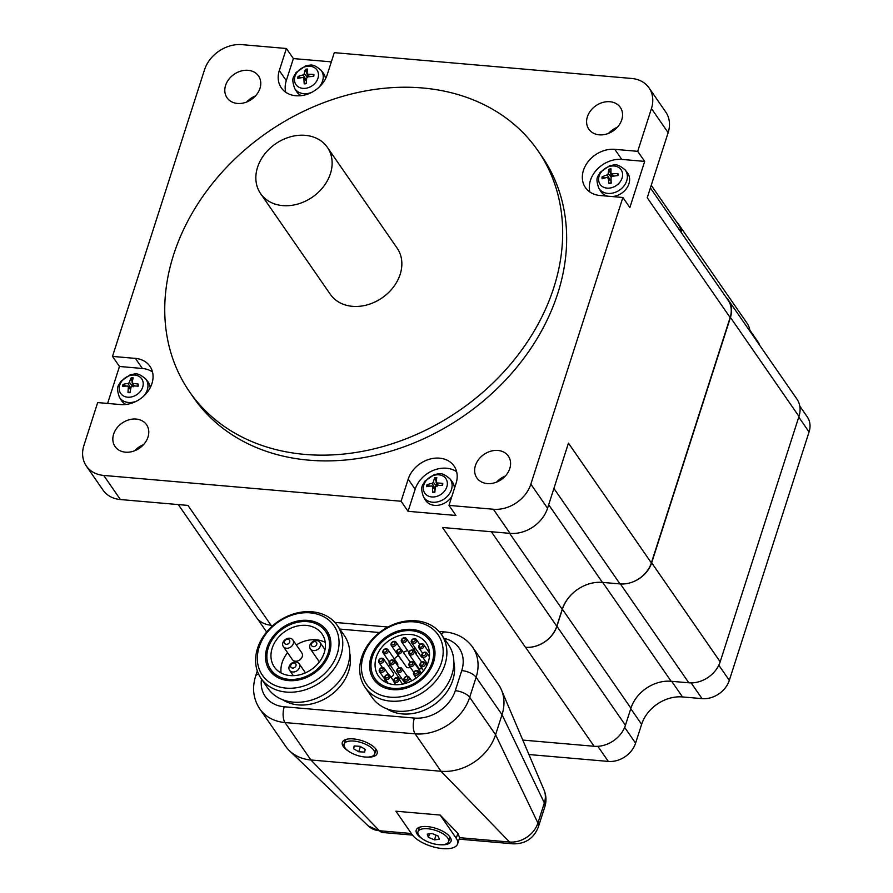 <?xml version="1.0" encoding="UTF-8"?>
<svg xmlns="http://www.w3.org/2000/svg" width="893" height="893" viewBox="0 0 893 893"><rect width="100%" height="100%" fill="white"/><g stroke="black" fill="none" stroke-linecap="round" stroke-linejoin="round"><path stroke-width="1.34" d="M428.406 837.333L427.222 834.162L432.112 833.526L438.184 836.082L439.367 839.253L434.478 839.878L428.406 837.333L429.522 833.861M435.996 835.167L434.478 839.878M428.171 841.976A16.074 6.72 17.8 0 1 417.991 831.796A16.074 6.72 17.8 0 1 435.349 830.311A16.074 6.72 17.8 0 1 448.599 841.619A16.074 6.72 17.8 0 1 428.171 841.976M417.991 831.796L418.94 828.838A16.074 6.72 17.8 0 1 420.581 826.94M449.324 836.161A16.074 6.72 17.8 0 1 449.547 838.661L448.599 841.619M354.387 745.979L353.516 748.702L354.164 745.968L360.035 746.302L365.259 749.372L364.612 752.096L358.74 751.772L353.516 748.702M360.415 746.526L358.74 751.772M368.418 745.711A16.074 6.72 17.8 0 1 374.692 753.949A16.074 6.72 17.8 0 1 357.334 755.433A16.074 6.72 17.8 0 1 344.084 744.126A16.074 6.72 17.8 0 1 368.418 745.711M375.417 748.49A16.074 6.72 17.8 0 1 375.64 750.991L374.692 753.949M344.084 744.126L345.033 741.157A16.074 6.72 17.8 0 1 346.674 739.259M422.623 838.985A18.273 7.646 17.8 0 1 417.232 834.229A18.273 7.646 17.8 0 1 419.264 827.342A18.273 7.646 17.8 0 1 435.974 828.38A18.273 7.646 17.8 0 1 450.161 837.266A18.273 7.646 17.8 0 1 440.651 844.778M412.008 834.453L395.923 811.212L440.171 815.052L456.256 838.293A24.658 10.314 17.8 0 1 457.607 843.907A24.658 10.314 17.8 0 1 436.878 847.747A24.658 10.314 17.8 0 1 412.008 834.453M440.171 815.052L457.852 833.314L459.616 837.679L509.557 842.021L441.042 771.262A46.414 37.026 -34.7 0 0 495.582 734.738L502.022 714.668A46.414 37.026 -34.7 0 0 501.453 689.921A46.414 37.026 -34.7 0 0 498.54 684.63L472.643 647.224C466.046 638.182 456.881 633.104 445.149 631.976A11.609 5.045 -85 0 0 441.533 634.644M310.898 759.976L441.042 771.262L415.145 733.856A46.414 37.026 -34.7 0 0 469.685 697.333A11.609 4.856 -162.2 0 0 455.285 690.669A34.816 27.761 145.3 0 1 414.385 718.072A11.609 5.045 95 0 0 415.145 733.856L285.001 722.56L310.898 759.976L379.413 830.736A24.122 19.244 145.3 0 1 368.318 825.98L289.555 750.846A46.414 37.026 -34.7 0 0 310.898 759.976M348.716 751.314A18.273 7.646 17.8 0 1 343.325 746.559A18.273 7.646 17.8 0 1 345.357 739.672A18.273 7.646 17.8 0 1 369.992 744.204A18.273 7.646 17.8 0 1 376.254 749.595A18.273 7.646 17.8 0 1 366.744 757.097M382.918 651.075A2.902 2.311 -34.7 0 0 383.142 652.95A2.902 2.311 -34.7 0 0 386.836 653.196A2.902 2.311 -34.7 0 0 387.908 649.646A2.902 2.311 -34.7 0 0 385.24 648.898A2.902 2.311 -34.7 0 0 382.918 651.075M383.566 650.584A1.741 1.384 145.3 0 1 386.323 649.49A1.741 1.384 145.3 0 1 385.486 652.091A1.741 1.384 145.3 0 1 383.566 650.584M387.908 649.646L397.474 663.454A2.902 2.311 145.3 0 1 397.586 665.598M391.123 643.652A2.902 2.311 -34.7 0 0 391.335 645.539A2.902 2.311 -34.7 0 0 395.041 645.784A2.902 2.311 -34.7 0 0 396.112 642.234A2.902 2.311 -34.7 0 0 393.445 641.487A2.902 2.311 -34.7 0 0 391.123 643.652M391.759 643.172A1.741 1.384 145.3 0 1 394.527 642.067A1.741 1.384 145.3 0 1 393.69 644.679A1.741 1.384 145.3 0 1 391.759 643.172M401.526 659.916A2.902 2.311 145.3 0 1 400.901 659.347L391.335 645.539M401.381 639.957A2.902 2.311 -34.7 0 0 401.593 641.833A2.902 2.311 -34.7 0 0 405.299 642.089A2.902 2.311 -34.7 0 0 406.371 638.528A2.902 2.311 -34.7 0 0 403.703 637.792A2.902 2.311 -34.7 0 0 401.381 639.957M402.017 639.477A1.741 1.384 145.3 0 1 404.786 638.372A1.741 1.384 145.3 0 1 403.949 640.984A1.741 1.384 145.3 0 1 402.017 639.477M406.371 638.528L415.926 652.348A2.902 2.311 145.3 0 1 416.149 654.223M411.349 640.828A2.902 2.311 -34.7 0 0 411.561 642.703A2.902 2.311 -34.7 0 0 415.267 642.949A2.902 2.311 -34.7 0 0 416.328 639.399A2.902 2.311 -34.7 0 0 413.671 638.651A2.902 2.311 -34.7 0 0 411.349 640.828M411.986 640.337A1.741 1.384 145.3 0 1 414.743 639.232A1.741 1.384 145.3 0 1 413.906 641.844A1.741 1.384 145.3 0 1 411.986 640.337M422.802 657.382A2.902 2.311 145.3 0 1 421.128 656.511L411.561 642.703M396.592 651.231A2.902 2.311 -34.7 0 0 396.805 653.107A2.902 2.311 -34.7 0 0 400.51 653.352A2.902 2.311 -34.7 0 0 401.582 649.803A2.902 2.311 -34.7 0 0 398.914 649.055A2.902 2.311 -34.7 0 0 396.592 651.231M397.229 650.74A1.741 1.384 145.3 0 1 399.997 649.646A1.741 1.384 145.3 0 1 399.16 652.247A1.741 1.384 145.3 0 1 397.229 650.74M410.177 667.093A2.902 2.311 145.3 0 1 406.371 666.915L396.805 653.107M408.827 652.292A2.902 2.311 -34.7 0 0 409.05 654.167A2.902 2.311 -34.7 0 0 412.745 654.424A2.902 2.311 -34.7 0 0 413.816 650.863A2.902 2.311 -34.7 0 0 411.16 650.115A2.902 2.311 -34.7 0 0 408.827 652.292L401.593 641.833M409.474 651.801A1.741 1.384 145.3 0 1 412.231 650.707A1.741 1.384 145.3 0 1 411.394 653.308A1.741 1.384 145.3 0 1 409.474 651.801M421.942 668.455A2.902 2.311 145.3 0 1 418.605 667.975L409.05 654.167M418.739 646.052A2.902 2.311 -34.7 0 0 418.951 647.927A2.902 2.311 -34.7 0 0 422.657 648.184A2.902 2.311 -34.7 0 0 423.728 644.623A2.902 2.311 -34.7 0 0 421.061 643.886A2.902 2.311 -34.7 0 0 418.739 646.052M419.375 645.572A1.741 1.384 145.3 0 1 422.143 644.467A1.741 1.384 145.3 0 1 421.306 647.079A1.741 1.384 145.3 0 1 419.375 645.572M421.864 654.446A2.902 2.311 -34.7 0 0 422.076 656.333A2.902 2.311 -34.7 0 0 425.782 656.578A2.902 2.311 -34.7 0 0 426.843 653.029A2.902 2.311 -34.7 0 0 424.186 652.281A2.902 2.311 -34.7 0 0 421.864 654.446M422.501 653.966A1.741 1.384 145.3 0 1 425.258 652.861A1.741 1.384 145.3 0 1 424.421 655.473A1.741 1.384 145.3 0 1 422.501 653.966M409.005 663.834A2.902 2.311 -34.7 0 0 409.228 665.72A2.902 2.311 -34.7 0 0 412.934 665.966A2.902 2.311 -34.7 0 0 413.995 662.416A2.902 2.311 -34.7 0 0 411.338 661.668A2.902 2.311 -34.7 0 0 409.005 663.834M409.653 663.354A1.741 1.384 145.3 0 1 412.41 662.249A1.741 1.384 145.3 0 1 411.573 664.861A1.741 1.384 145.3 0 1 409.653 663.354M420 664.091A2.902 2.311 -34.7 0 0 420.212 665.966A2.902 2.311 -34.7 0 0 423.918 666.223A2.902 2.311 -34.7 0 0 424.99 662.662A2.902 2.311 -34.7 0 0 422.322 661.925A2.902 2.311 -34.7 0 0 420 664.091M420.636 663.611A1.741 1.384 145.3 0 1 423.405 662.506A1.741 1.384 145.3 0 1 422.568 665.118A1.741 1.384 145.3 0 1 420.636 663.611M413.582 672.764A2.902 2.311 -34.7 0 0 413.794 674.639A2.902 2.311 -34.7 0 0 417.5 674.896A2.902 2.311 -34.7 0 0 418.571 671.346A2.902 2.311 -34.7 0 0 415.904 670.598A2.902 2.311 -34.7 0 0 413.582 672.764M414.218 672.284A1.741 1.384 145.3 0 1 416.986 671.179A1.741 1.384 145.3 0 1 416.149 673.791A1.741 1.384 145.3 0 1 414.218 672.284M396.883 669.917A2.902 2.311 -34.7 0 0 397.095 671.793A2.902 2.311 -34.7 0 0 400.801 672.038A2.902 2.311 -34.7 0 0 401.872 668.489A2.902 2.311 -34.7 0 0 399.204 667.741A2.902 2.311 -34.7 0 0 396.883 669.917M397.519 669.426A1.741 1.384 145.3 0 1 400.287 668.332A1.741 1.384 145.3 0 1 399.45 670.933A1.741 1.384 145.3 0 1 397.519 669.426M389.203 662.115A2.902 2.311 -34.7 0 0 389.426 664.001A2.902 2.311 -34.7 0 0 393.121 664.247A2.902 2.311 -34.7 0 0 394.193 660.697A2.902 2.311 -34.7 0 0 391.536 659.949A2.902 2.311 -34.7 0 0 389.203 662.115M389.85 661.635A1.741 1.384 145.3 0 1 392.607 660.53A1.741 1.384 145.3 0 1 391.77 663.142A1.741 1.384 145.3 0 1 389.85 661.635M401.761 678.524A2.902 2.311 145.3 0 1 398.981 677.809L389.426 664.001M378.654 660.507A2.902 2.311 -34.7 0 0 378.878 662.383A2.902 2.311 -34.7 0 0 382.572 662.628A2.902 2.311 -34.7 0 0 383.644 659.079A2.902 2.311 -34.7 0 0 380.976 658.331A2.902 2.311 -34.7 0 0 378.654 660.507M379.302 660.016A1.741 1.384 145.3 0 1 382.059 658.922A1.741 1.384 145.3 0 1 381.222 661.523A1.741 1.384 145.3 0 1 379.302 660.016M383.644 659.079L393.21 672.887A2.902 2.311 145.3 0 1 390.833 677.006M379.302 669.795A2.902 2.311 -34.7 0 0 379.525 671.67A2.902 2.311 -34.7 0 0 383.231 671.927A2.902 2.311 -34.7 0 0 384.291 668.366A2.902 2.311 -34.7 0 0 381.635 667.618A2.902 2.311 -34.7 0 0 379.302 669.795M379.949 669.303A1.741 1.384 145.3 0 1 382.706 668.21A1.741 1.384 145.3 0 1 381.869 670.81A1.741 1.384 145.3 0 1 379.949 669.303M384.716 676.816A2.902 2.311 -34.7 0 0 384.939 678.691A2.902 2.311 -34.7 0 0 388.645 678.937A2.902 2.311 -34.7 0 0 389.705 675.387A2.902 2.311 -34.7 0 0 387.049 674.639A2.902 2.311 -34.7 0 0 384.716 676.816M385.363 676.325A1.741 1.384 145.3 0 1 388.12 675.231A1.741 1.384 145.3 0 1 387.283 677.832A1.741 1.384 145.3 0 1 385.363 676.325M393.657 679.953A2.902 2.311 -34.7 0 0 393.88 681.828A2.902 2.311 -34.7 0 0 397.575 682.073A2.902 2.311 -34.7 0 0 398.646 678.524A2.902 2.311 -34.7 0 0 395.99 677.776A2.902 2.311 -34.7 0 0 393.657 679.953M394.304 679.461A1.741 1.384 145.3 0 1 397.061 678.367A1.741 1.384 145.3 0 1 396.224 680.968A1.741 1.384 145.3 0 1 394.304 679.461M404.071 678.49A2.902 2.311 -34.7 0 0 404.295 680.366A2.902 2.311 -34.7 0 0 407.989 680.622A2.902 2.311 -34.7 0 0 409.061 677.061A2.902 2.311 -34.7 0 0 406.404 676.325A2.902 2.311 -34.7 0 0 404.071 678.49M404.719 678.01A1.741 1.384 145.3 0 1 407.476 676.905A1.741 1.384 145.3 0 1 406.639 679.517A1.741 1.384 145.3 0 1 404.719 678.01M309.927 645.126A5.804 4.632 -34.7 0 0 310.362 648.876A5.804 4.632 -34.7 0 0 317.763 649.39A5.804 4.632 -34.7 0 0 319.906 642.279A5.804 4.632 -34.7 0 0 314.57 640.783A5.804 4.632 -34.7 0 0 309.927 645.126M311.534 643.92A2.902 2.311 145.3 0 1 316.133 642.078A2.902 2.311 145.3 0 1 314.738 646.432A2.902 2.311 145.3 0 1 311.534 643.92M319.37 661.903A5.804 4.632 145.3 0 1 319.326 661.836L310.362 648.876M282.869 642.781A5.804 4.632 -34.7 0 0 283.304 646.532A5.804 4.632 -34.7 0 0 290.716 647.034A5.804 4.632 -34.7 0 0 292.848 639.935A5.804 4.632 -34.7 0 0 287.524 638.439A5.804 4.632 -34.7 0 0 282.869 642.781M284.476 641.565A2.902 2.311 145.3 0 1 289.086 639.734A2.902 2.311 145.3 0 1 287.691 644.076A2.902 2.311 145.3 0 1 284.476 641.565M292.848 639.935L301.812 652.883A5.804 4.632 145.3 0 1 299.68 659.983A5.804 4.632 145.3 0 1 292.279 659.48L283.304 646.532M289.153 666.535A5.804 4.632 -34.7 0 0 289.589 670.286A5.804 4.632 -34.7 0 0 296.989 670.788A5.804 4.632 -34.7 0 0 299.122 663.689A5.804 4.632 -34.7 0 0 293.797 662.193A5.804 4.632 -34.7 0 0 289.153 666.535M290.761 665.318A2.902 2.311 145.3 0 1 295.36 663.488A2.902 2.311 145.3 0 1 293.964 667.83A2.902 2.311 145.3 0 1 290.761 665.318M287.579 652.705A29.011 23.14 -34.7 0 0 282.121 662.628A29.011 23.14 -34.7 0 0 281.094 672.976M325.253 642.402A29.011 23.14 -34.7 0 0 296.331 644.969M272.164 648.24A29.011 23.14 145.3 0 1 295.416 626.518A29.011 23.14 145.3 0 1 322.049 633.985A29.011 23.14 145.3 0 1 311.367 669.516A29.011 23.14 145.3 0 1 274.341 667.004A29.011 23.14 145.3 0 1 272.164 648.24M268.257 647.894A33.365 26.611 -34.7 0 0 270.758 669.482A33.365 26.611 -34.7 0 0 313.343 672.373A33.365 26.611 -34.7 0 0 325.621 631.507A33.365 26.611 -34.7 0 0 294.991 622.923A33.365 26.611 -34.7 0 0 268.257 647.894M376.277 657.27A29.011 23.14 145.3 0 1 399.528 635.559A29.011 23.14 145.3 0 1 426.162 643.016A29.011 23.14 145.3 0 1 415.479 678.557A29.011 23.14 145.3 0 1 378.453 676.046A29.011 23.14 145.3 0 1 376.277 657.27M385.028 679.618A29.011 23.14 -34.7 0 0 385.207 682.006M429.366 651.432A29.011 23.14 -34.7 0 0 427.959 650.751M415.792 648.809A29.011 23.14 -34.7 0 0 413.649 649.044M407.621 650.539A29.011 23.14 -34.7 0 0 403.346 652.359M398.245 655.507A29.011 23.14 -34.7 0 0 394.293 658.867M389.728 664.437A29.011 23.14 -34.7 0 0 388.611 666.256M372.37 656.935A33.365 26.611 145.3 0 1 399.115 631.965A33.365 26.611 145.3 0 1 429.734 640.538A33.365 26.611 145.3 0 1 417.455 681.404A33.365 26.611 145.3 0 1 374.881 678.513A33.365 26.611 145.3 0 1 372.37 656.935M453.867 662.305A42.931 34.247 145.3 0 1 433.752 704.957A42.931 34.247 145.3 0 1 386.758 708.763M349.755 653.274A42.931 34.247 145.3 0 1 329.64 695.915A42.931 34.247 145.3 0 1 282.646 699.732M259.149 647.101A43.511 34.704 145.3 0 1 328.178 619.597A43.511 34.704 145.3 0 1 307.248 684.775A43.511 34.704 145.3 0 1 259.149 647.101M257.541 648.318A46.414 37.026 -34.7 0 0 261.024 678.356A46.414 37.026 -34.7 0 0 320.263 682.375A46.414 37.026 -34.7 0 0 337.353 625.513A46.414 37.026 -34.7 0 0 294.746 613.58A46.414 37.026 -34.7 0 0 257.541 648.318M337.353 625.513L344.33 635.582A46.414 37.026 145.3 0 1 327.229 692.443A46.414 37.026 145.3 0 1 268 688.425L261.024 678.356M266.962 647.782A34.816 27.761 145.3 0 1 294.857 621.729A34.816 27.761 145.3 0 1 326.816 630.681A34.816 27.761 145.3 0 1 314.001 673.322A34.816 27.761 145.3 0 1 269.574 670.308A34.816 27.761 145.3 0 1 266.962 647.782M363.261 656.143A43.511 34.704 145.3 0 1 432.29 628.627A43.511 34.704 145.3 0 1 411.36 693.816A43.511 34.704 145.3 0 1 363.261 656.143M361.654 657.348A46.414 37.026 -34.7 0 0 365.137 687.387A46.414 37.026 -34.7 0 0 424.376 691.405A46.414 37.026 -34.7 0 0 441.466 634.543A46.414 37.026 -34.7 0 0 398.858 622.611A46.414 37.026 -34.7 0 0 361.654 657.348M441.466 634.543L448.442 644.623A46.414 37.026 145.3 0 1 431.352 701.474A46.414 37.026 145.3 0 1 372.113 697.455L365.137 687.387M371.075 656.813A34.816 27.761 145.3 0 1 398.97 630.759A34.816 27.761 145.3 0 1 430.928 639.712A34.816 27.761 145.3 0 1 418.114 682.364A34.816 27.761 145.3 0 1 373.687 679.339A34.816 27.761 145.3 0 1 371.075 656.813M258.59 674.126A11.609 4.856 -162.2 0 0 255.61 676.168C251.926 688.068 253.299 698.962 259.729 708.841L285.626 746.247A46.414 37.026 -34.7 0 0 289.555 750.846M509.602 533.322L562.21 609.327A34.235 27.303 145.3 0 1 578.017 589.123A34.235 27.303 -34.7 0 0 562.389 609.216L630.916 708.205A34.235 27.303 145.3 0 1 671.134 681.27L688.827 682.799A26.69 21.287 -34.7 0 0 720.182 661.802L798.967 416.428A26.69 21.287 -34.7 0 0 796.969 399.16L728.442 300.16A26.69 21.287 145.3 0 1 730.441 317.428L651.667 562.802A26.69 21.287 145.3 0 1 631.641 582.359A26.69 21.287 -34.7 0 0 651.365 562.914L568.45 443.14L547.554 508.251L530.855 484.14A31.914 25.451 145.3 0 1 493.36 509.244L448.989 505.393L455.955 515.473L408.068 511.309L401.091 501.241L103.711 475.433A31.914 25.451 145.3 0 1 86.331 466.001A31.914 25.451 145.3 0 1 83.942 445.35L97.672 402.576L120.577 404.562A26.69 21.287 145.3 0 0 147.434 392.038A26.69 21.287 145.3 0 0 149.935 366.286A26.69 21.287 145.3 0 0 135.401 358.394L142.378 368.474L119.472 366.476L112.496 356.407L135.401 358.394M562.21 609.327L556.774 626.261L491.34 531.737M522.785 740.085L594.079 746.269A26.69 21.287 -34.7 0 0 625.435 725.272L556.908 626.272A26.69 21.287 145.3 0 1 525.553 647.28L525.419 647.269A26.69 21.287 -34.7 0 0 556.774 626.261M556.908 626.272L562.389 609.216M750.008 331.314A26.69 21.287 -34.7 0 0 746.995 323.132L678.479 224.132A26.69 21.287 145.3 0 1 681.538 232.95M625.435 725.272L630.916 708.205M726.355 297.693A26.69 21.287 145.3 0 1 728.442 300.16M676.381 221.654A26.69 21.287 145.3 0 1 678.479 224.132M178.299 504.578L256.324 617.286A26.69 21.287 -34.7 0 0 270.858 625.178A26.69 21.287 -34.7 0 0 270.992 625.189L187.943 505.416L120.399 499.544L103.711 475.433M681.27 232.56A26.69 21.287 -34.7 0 0 678.267 224.377L651.231 185.32M112.496 356.407L204.53 69.766A31.914 25.451 145.3 0 1 242.025 44.65L286.396 48.501L279.308 70.58A26.69 21.287 145.3 0 0 281.317 87.849A26.69 21.287 145.3 0 0 305.819 94.714A26.69 21.287 145.3 0 0 327.206 74.733L334.295 52.654L631.675 78.461A31.914 25.451 145.3 0 1 649.055 87.905A31.914 25.451 145.3 0 1 651.443 108.544L668.143 132.666L647.235 197.766L730.139 317.54A26.69 21.287 -34.7 0 0 728.141 300.271L650.383 187.943M730.139 317.54L651.365 562.914M265.355 153.216A40.609 32.394 145.3 0 1 327.385 147.356A40.609 32.394 145.3 0 1 312.427 197.107A40.609 32.394 145.3 0 1 260.589 193.591A40.609 32.394 145.3 0 1 265.355 153.216M327.385 147.356L397.106 248.075A40.609 32.394 145.3 0 1 382.148 297.827A40.609 32.394 145.3 0 1 330.31 294.31L260.589 193.591M668.143 132.666A31.914 25.451 -34.7 0 0 665.743 112.016L649.055 87.905M525.419 647.269L442.515 527.506L510.059 533.367A31.914 25.451 -34.7 0 0 547.554 508.251M86.331 466.001L103.03 490.112A31.914 25.451 -34.7 0 0 120.399 499.544M304.881 454.414A211.853 168.967 145.3 0 1 189.528 391.77A211.853 168.967 145.3 0 1 267.532 132.264A211.853 168.967 145.3 0 1 537.887 150.616A211.853 168.967 145.3 0 1 518.018 354.979A211.853 168.967 145.3 0 1 304.881 454.414M537.887 150.616L541.872 156.375A211.853 168.967 145.3 0 1 522.003 360.739A211.853 168.967 145.3 0 1 308.866 460.163A211.853 168.967 145.3 0 1 193.502 397.53L189.528 391.77M608.535 133.381A19.144 15.27 145.3 0 1 617.32 127.297M587.393 116.782A19.144 15.27 145.3 0 1 602.742 102.461A19.144 15.27 145.3 0 1 620.322 107.383A19.144 15.27 145.3 0 1 618.525 125.846A19.144 15.27 145.3 0 1 599.259 134.832A19.144 15.27 145.3 0 1 588.833 129.172A19.144 15.27 145.3 0 1 587.393 116.782M496.564 482.12A19.144 15.27 145.3 0 1 505.349 476.036M497.926 450.463A19.144 15.27 145.3 0 1 508.351 456.122A19.144 15.27 145.3 0 1 506.554 474.596A19.144 15.27 145.3 0 1 487.288 483.582A19.144 15.27 145.3 0 1 476.862 477.911A19.144 15.27 145.3 0 1 478.659 459.449A19.144 15.27 145.3 0 1 497.926 450.463M246.725 101.981A19.144 15.27 145.3 0 1 255.521 95.897M237.46 103.443A19.144 15.27 145.3 0 1 227.034 97.772A19.144 15.27 145.3 0 1 234.089 74.32A19.144 15.27 145.3 0 1 258.524 75.983A19.144 15.27 145.3 0 1 256.726 94.457A19.144 15.27 145.3 0 1 237.46 103.443M134.754 450.719A19.144 15.27 145.3 0 1 143.55 444.636M147.981 437.112A19.144 15.27 145.3 0 1 125.489 452.182A19.144 15.27 145.3 0 1 115.063 446.522A19.144 15.27 145.3 0 1 122.118 423.07A19.144 15.27 145.3 0 1 146.552 424.722A19.144 15.27 145.3 0 1 147.981 437.112M107.606 403.435L119.472 366.476M152.491 371.968A26.69 21.287 -34.7 0 0 142.378 368.474M126.013 404.451A16.241 12.96 145.3 0 1 121.281 400.298L119.416 397.24A16.041 12.792 -34.7 0 0 136.629 401.091M143.304 396.47A16.041 12.792 -34.7 0 0 147.691 388.41A16.041 12.792 -34.7 0 0 145.76 379L147.97 381.824A16.241 12.96 145.3 0 1 150.191 387.718M401.091 501.241L408.179 479.161A26.69 21.287 145.3 0 1 429.566 459.192A26.69 21.287 145.3 0 1 454.068 466.046A26.69 21.287 145.3 0 1 456.077 483.314L448.989 505.393M622.89 197.487L599.984 195.5A26.69 21.287 145.3 0 1 585.451 187.608A26.69 21.287 145.3 0 1 587.951 161.867A26.69 21.287 145.3 0 1 614.808 149.332L637.714 151.33L644.679 161.399L629.855 207.556L622.89 197.487L530.855 484.14M651.443 108.544L637.714 151.33M456.624 471.727A26.69 21.287 -34.7 0 0 415.156 489.23L408.068 511.309M451.88 496.385A16.241 12.96 145.3 0 1 438.184 505.259A16.241 12.96 145.3 0 1 425.414 500.058L423.55 496.999A16.041 12.792 -34.7 0 0 439.557 501.308A16.041 12.792 -34.7 0 0 452.003 487.165A16.041 12.792 -34.7 0 0 449.893 478.76L452.104 481.584A16.241 12.96 145.3 0 1 454.358 488.672M644.679 161.399L621.774 159.412A26.69 21.287 -34.7 0 0 589.86 192.006M625.167 169.938C615.768 162.068 614.284 165.529 609.74 165.629L600.107 172.36C598.466 176.535 594.771 176.758 598.812 188.177A16.041 12.792 -34.7 0 0 615.835 192.107A16.041 12.792 -34.7 0 0 627.388 176.468A16.041 12.792 -34.7 0 0 625.167 169.938L627.366 172.762A16.241 12.96 145.3 0 1 629.621 179.381A16.241 12.96 145.3 0 1 612.23 196.56M607.597 196.159A16.241 12.96 145.3 0 1 600.676 191.236L598.812 188.177M286.396 48.501L293.373 58.57L331.336 61.863M293.373 58.57L286.285 80.649A26.69 21.287 -34.7 0 0 285.727 92.247M301.287 95.629A16.241 12.96 145.3 0 1 296.543 91.477L294.679 88.418A16.041 12.792 -34.7 0 0 311.903 92.269M318.567 87.648A16.041 12.792 -34.7 0 0 323.21 77.881A16.041 12.792 -34.7 0 0 321.022 70.179L323.233 73.003A16.241 12.96 145.3 0 1 325.454 78.897M306.545 80.013L305.752 79.946M313.052 76.463L313.889 74.476A29 16.208 -170.5 0 0 308.096 74.32L307.069 73.438A29 6.898 -96.5 0 1 307.538 69.051A8.528 6.798 -34.7 0 0 305.406 69.319L307.929 76.854M305.406 69.319A29 12.122 82 0 0 304.301 73.795L303.118 74.945A29 16.978 -175.7 0 0 298.05 76.474A8.528 6.798 -34.7 0 0 297.894 78.439A29 12.178 4.9 0 1 302.917 77.49L303.933 78.361A29 10.939 77.8 0 0 304.234 83.864L304.357 83.473A7.937 6.329 145.3 0 0 306.388 83.239M302.917 77.49L306.466 81.23M304.234 83.864A8.528 6.798 -34.7 0 0 306.377 83.596A29 8.093 -92.4 0 1 306.701 78.015L307.884 76.865A29 12.948 0.1 0 1 313.733 76.441A8.528 6.798 -34.7 0 0 313.889 74.476M298.05 76.474L300.785 77.814M309.48 76.686L307.069 73.438M318.455 75.782A12.803 10.214 145.3 0 1 299.713 87.592A12.803 10.214 145.3 0 1 301.242 68.515A12.803 10.214 145.3 0 1 318.455 75.782M611.738 176.557L608.859 169.279A29 10.872 77.6 0 0 608.222 173.7L607.128 174.916L610.187 179.951L611.069 179.839M607.128 174.916A29 17.693 178.6 0 0 602.072 176.87A8.528 6.798 -34.7 0 0 602.094 178.801A29 12.982 -0.2 0 1 607.162 177.428L608.278 178.198A29 9.622 73.5 0 0 609.048 183.601L609.126 183.221A7.937 6.329 145.3 0 0 611.169 182.808M607.162 177.428L611.113 181.368M609.048 183.601A8.528 6.798 -34.7 0 0 611.192 183.165A29 6.843 -96.7 0 1 611.058 177.629L612.151 176.412A29 13.663 -5.2 0 1 617.978 175.575A8.528 6.798 -34.7 0 0 617.956 173.633A29 17.023 -176 0 0 612.118 173.901L611.002 173.13A29 5.592 -100.7 0 1 611.002 168.844A8.528 6.798 -34.7 0 0 608.859 169.279M602.072 176.87L604.717 178.008M612.509 176.334L611.002 173.13M617.956 173.633L617.141 175.653M622.622 174.615A12.803 10.214 145.3 0 1 604.717 187.675A12.803 10.214 145.3 0 1 604.472 168.9A12.803 10.214 145.3 0 1 622.622 174.615M130.802 388.488L130.054 388.321M133.102 384.492L133.102 386.836M132.197 381.847L131.115 377.951A29 13.786 88.7 0 0 129.362 382.438L128.056 383.477A29 15.784 -168 0 0 123.044 384.392A8.528 6.798 -34.7 0 0 122.62 386.379A29 10.828 11.8 0 1 127.52 386.044L128.391 387.049A29 12.692 84.2 0 0 128.023 392.63L128.212 392.239A7.937 6.329 145.3 0 0 130.177 392.228M127.52 386.044L130.601 389.605M128.023 392.63A8.528 6.798 -34.7 0 0 130.121 392.607A29 9.756 -86 0 1 131.115 387.015L132.41 385.977A29 11.754 7.2 0 1 138.203 386.167A8.528 6.798 -34.7 0 0 138.616 384.191A29 14.868 -163.1 0 0 132.957 383.41L132.086 382.405A29 8.662 -90.3 0 1 133.224 377.929A8.528 6.798 -34.7 0 0 131.115 377.951M123.044 384.392L125.946 386.089M134.408 385.988L132.086 382.405M138.616 384.191L137.745 386.133M142.992 385.966A12.803 10.214 145.3 0 1 123.279 395.822A12.803 10.214 145.3 0 1 127.342 376.578A12.803 10.214 145.3 0 1 142.992 385.966M435.204 488.482L434.444 488.359M436.588 483.437L437.057 486.652M441.912 485.39L442.772 483.426A29 15.672 -167.4 0 0 437.023 483.013L434.679 477.811A29 12.837 84.7 0 0 433.306 482.298L432.067 483.403A29 16.509 -172.5 0 0 427.01 484.687A8.528 6.798 -34.7 0 0 426.742 486.663A29 11.642 7.8 0 1 431.721 485.959L432.681 486.897A29 11.676 80.4 0 0 432.714 492.445L432.859 492.043A7.937 6.329 145.3 0 0 434.869 491.909M431.721 485.959L435.07 489.621M432.714 492.445A8.528 6.798 -34.7 0 0 434.835 492.266A29 8.796 -89.7 0 1 435.438 486.674L436.677 485.569A29 12.48 3.1 0 1 442.504 485.401A8.528 6.798 -34.7 0 0 442.772 483.426M438.43 485.457L436.063 482.075A29 7.646 -93.9 0 1 436.811 477.643A8.528 6.798 -34.7 0 0 434.679 477.811M427.01 484.687L429.812 486.16M447.27 484.932A12.803 10.214 145.3 0 1 428.082 495.95A12.803 10.214 145.3 0 1 430.672 476.773A12.803 10.214 145.3 0 1 447.27 484.932M553.906 488.438L619.999 583.91L602.429 582.392L548.682 504.735M578.017 589.123A34.235 27.303 145.3 0 1 602.429 582.392M619.999 583.91A26.69 21.287 -34.7 0 0 631.641 582.359M749.841 330.12L757.889 341.762A23.207 18.507 145.3 0 1 759.709 345.334M799.793 406.092L807.317 416.964A23.207 18.507 145.3 0 1 809.058 431.978L729.313 680.366A23.207 18.507 145.3 0 1 702.043 698.627L682.52 696.942A34.816 27.761 -34.7 0 0 641.62 724.335L635.582 743.155A23.207 18.507 145.3 0 1 608.312 761.416L528.924 754.529M456.256 838.293L457.852 833.314M411.349 833.504L379.413 830.736A23.207 10.091 95 0 0 382.829 832.533L368.318 825.98M414.385 718.072L284.242 706.776A11.609 5.045 95 0 0 285.001 722.56A46.414 37.026 -34.7 0 1 259.729 708.841M284.242 706.776A34.816 27.761 145.3 0 1 261.493 679.037M339.82 629.074L379.525 632.523M444.122 638.383A34.816 27.761 145.3 0 1 461.737 670.598A11.609 4.856 17.8 0 1 476.125 677.262A46.414 37.026 -34.7 0 0 472.643 647.224M469.685 697.333L476.125 677.262L502.022 714.668L544.35 802.963L537.91 823.033A24.122 19.244 145.3 0 1 509.557 842.021A23.207 10.091 -85 0 0 512.973 843.818C525.352 844.064 533.813 838.438 538.367 826.94A23.207 9.711 -162.2 0 0 537.91 823.033L495.582 734.738L469.685 697.333M461.737 670.598L455.285 690.669M544.06 790.104A24.122 19.244 145.3 0 1 544.35 802.963A23.207 9.711 -162.2 0 1 544.808 806.859C546.572 801.222 546.315 795.63 544.06 790.104L501.453 689.921M525.553 647.28L594.079 746.269M671.134 681.27L602.697 582.415M620.401 583.944L688.827 682.799M651.667 562.802L720.182 661.802M730.441 317.428L798.967 416.428M270.992 625.189L271.885 626.484M493.36 509.244L510.059 533.367M408.179 479.161L415.156 489.23M614.808 149.332L621.774 159.412M279.308 70.58L286.285 80.649M303.118 74.945L306.132 79.99M304.301 73.795L307.214 77.133M298.53 78.283A7.937 6.329 145.3 0 1 298.697 76.53M305.451 69.967A7.937 6.329 145.3 0 1 307.449 69.699M313.41 74.677A7.937 6.329 145.3 0 1 313.298 76.452M608.222 173.7L611.203 177.082M612.118 173.901L613.469 176.167M602.719 178.6A7.937 6.329 145.3 0 1 602.719 176.881M608.948 169.916A7.937 6.329 145.3 0 1 610.979 169.48M617.476 173.878A7.937 6.329 145.3 0 1 617.532 175.608M128.056 383.477L130.847 388.288M129.362 382.438L132.365 385.977M123.279 386.301A7.937 6.329 145.3 0 1 123.68 384.515M131.092 378.599A7.937 6.329 145.3 0 1 133.035 378.554M138.158 384.314A7.937 6.329 145.3 0 1 137.991 385.441A7.937 6.329 145.3 0 1 137.79 386.144M432.067 483.403L435.047 488.46M433.306 482.298L436.219 485.68M427.39 486.54A7.937 6.329 145.3 0 1 427.658 484.765M434.69 478.458A7.937 6.329 145.3 0 1 436.666 478.28M442.303 483.593A7.937 6.329 145.3 0 1 442.124 485.2A7.937 6.329 145.3 0 1 442.08 485.39M597.864 746.314L608.312 761.416M624.654 727.371L635.582 743.155M630.771 708.651L641.62 724.335M671.715 681.314L682.52 696.942M691.149 682.899L702.043 698.627M718.82 665.207L729.313 680.366M798.755 417.087L809.058 431.978M457.607 843.907L459.616 837.679M389.303 661.858L383.142 652.95M400.957 649.233L396.112 642.234M419.855 644.489L416.328 639.399M410.188 662.238L401.582 649.803M421.652 662.193L413.816 650.863M429.522 652.995L423.728 644.623M422.612 653.218L418.951 647.927M429.421 656.746L426.843 653.029M427.468 664.124L422.076 656.333M421.529 673.289L413.995 662.416M413.783 672.295L409.228 665.72M426.887 665.419L424.99 662.662M423.572 670.822L420.212 665.966M420.592 674.26L418.571 671.346M416.16 678.066L413.794 674.639M407.208 676.202L401.872 668.489M405.188 683.469L397.095 671.793M399.093 667.774L394.193 660.697M382.416 667.495L378.878 662.383M388.622 674.617L384.291 668.366M387.383 683.022L379.525 671.67M393.545 680.935L389.705 675.387M388.131 683.301L384.939 678.691M402.52 684.127L398.646 678.524M395.878 684.708L393.88 681.828M411.684 680.846L409.061 677.061M406.226 683.156L404.295 680.366M325.007 649.658L319.906 642.279M305.462 672.831L299.122 663.689M293.317 675.677L289.589 670.286M330.142 638.026L325.621 631.507M275.278 676.001L270.758 669.482M434.255 647.057L429.734 640.538M379.391 685.043L374.881 678.513M255.61 676.168L257.296 670.922M334.875 622.41L387.997 627.02M438.988 631.44L445.149 631.976M538.367 826.94L544.808 806.859M382.829 832.533L412.488 835.1M459.136 839.152L512.973 843.818M257.452 618.749L266.627 631.998M141.083 446.98L140.491 446.12M612.743 129.719L613.435 130.724M303.72 77.758L306.5 80.738M307.159 73.862L308.61 76.776M321.022 70.179C311.624 62.298 310.15 65.769 305.607 65.87L295.974 72.59C294.333 76.776 290.638 76.999 294.679 88.418M306.478 83.205L304.357 83.473M608.066 177.685L611.102 180.933M611.247 182.786L609.115 183.221M128.19 386.323L130.702 389.024M132.153 382.941L133.66 385.977M145.76 379C136.361 371.12 134.888 374.591 130.333 374.692L120.711 381.411C119.059 385.597 115.376 385.821 119.416 397.24M130.3 392.217L128.212 392.239M137.991 385.441L137.734 386.289M432.48 486.238L435.137 489.085M436.141 482.544L437.603 485.502M449.893 478.76C440.495 470.879 439.021 474.35 434.467 474.451L424.845 481.182C423.204 485.357 419.509 485.58 423.55 496.999M434.969 491.876L432.859 492.043"/></g></svg>
